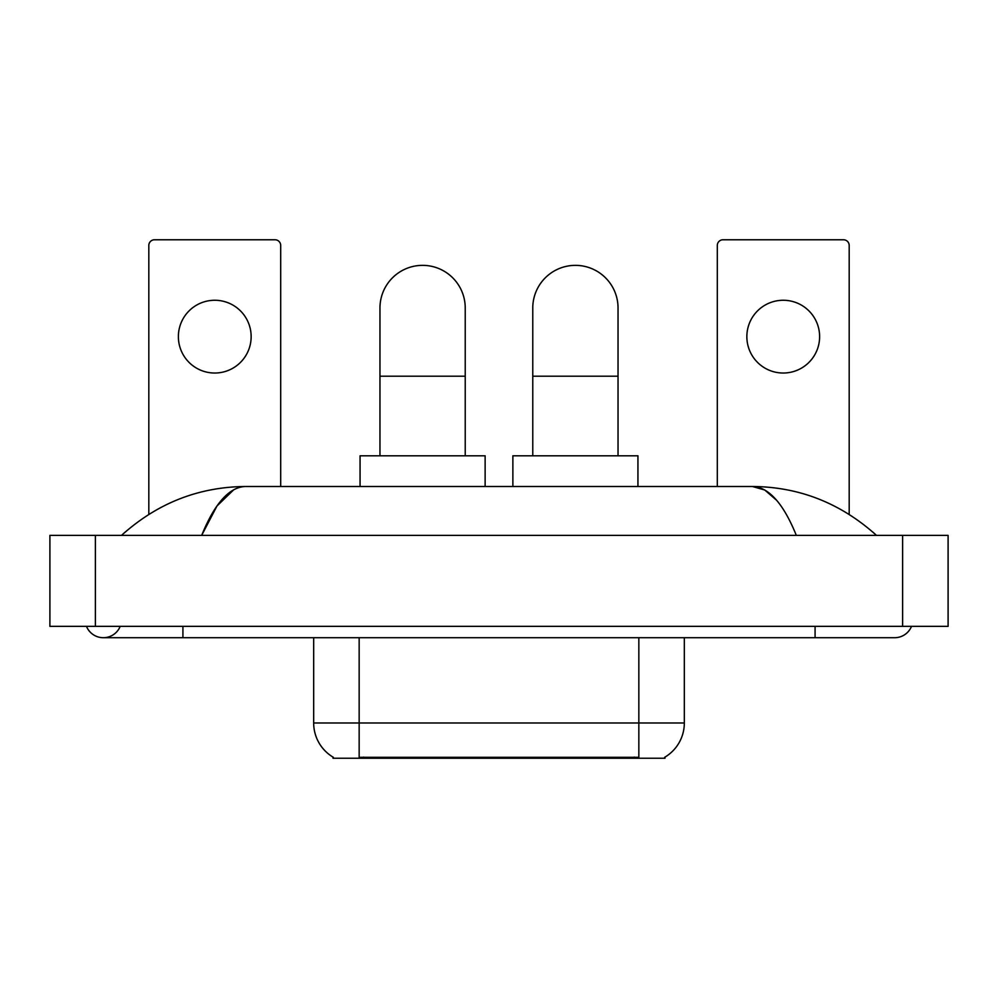<?xml version="1.0" encoding="UTF-8"?>
<svg xmlns="http://www.w3.org/2000/svg" width="998" height="998" viewBox="0 0 998 998"><rect width="100%" height="100%" fill="white"/><g stroke="black" fill="none" stroke-linecap="round" stroke-linejoin="round"><path stroke-width="1.5" d="M664.992 757.108L664.992 758.231L333.008 758.231L333.008 757.108M333.344 757.307A39.795 39.795 0 0 1 313.671 722.976L359.155 722.976L359.155 757.307L638.845 757.307L638.845 722.976L684.329 722.976L684.329 637.71M313.671 722.976L313.671 637.71M664.656 757.307A39.795 39.795 0 0 0 684.329 722.976M214.757 300.261A36.377 36.377 0 0 0 178.38 336.638A36.377 36.377 0 0 0 214.757 373.027A36.377 36.377 0 0 0 251.147 336.638A36.377 36.377 0 0 0 214.757 300.261M280.7 486.488L280.7 245.458A5.689 5.689 0 0 0 275.024 239.769L154.503 239.769A5.689 5.689 0 0 0 148.814 245.458L148.814 514.382M379.964 455.799L379.964 307.995A42.64 42.64 0 0 1 422.591 265.356A42.64 42.64 0 0 1 465.23 307.995A42.64 42.64 0 0 0 422.591 265.356M465.23 455.799L465.23 307.995M485.128 486.488L485.128 455.799L360.066 455.799L360.066 486.488M532.77 455.799L532.77 307.995A42.64 42.64 0 0 1 575.409 265.356A42.64 42.64 0 0 1 618.036 307.995A42.64 42.64 0 0 0 575.409 265.356M618.036 455.799L618.036 307.995M637.934 486.488L637.934 455.799L512.872 455.799L512.872 486.488M783.243 300.261A36.377 36.377 0 0 0 746.853 336.638A36.377 36.377 0 0 0 783.243 373.027A36.377 36.377 0 0 0 819.62 336.638A36.377 36.377 0 0 0 783.243 300.261M849.186 514.382L849.186 245.458A5.689 5.689 0 0 0 843.497 239.769L722.976 239.769A5.689 5.689 0 0 0 717.3 245.458L717.3 486.488M86.477 626.345A18.189 18.189 0 0 0 120.197 626.345A18.189 18.189 0 0 1 86.477 626.345A18.189 18.189 0 0 0 103.343 637.71A18.189 18.189 0 0 1 86.477 626.345M911.523 626.345A18.189 18.189 0 0 1 894.657 637.71A18.189 18.189 0 0 0 911.523 626.345A18.189 18.189 0 0 1 894.657 637.71A18.189 18.189 0 0 0 911.523 626.345M796.329 535.377C783.293 503.279 768.647 486.974 752.392 486.488L245.608 486.488C229.353 486.974 214.707 503.279 201.671 535.377L216.978 505.986L233.806 489.694M95.384 535.377L948.1 535.377L948.1 626.345L49.9 626.345L49.9 535.377L95.384 535.377L95.384 626.345M872.601 531.872L876.469 535.377C840.69 503.154 799.323 486.862 752.392 486.488L764.78 490.018L776.656 500.322M125.399 531.872L121.531 535.377C157.148 503.229 198.502 486.924 245.608 486.488M634.304 758.231L634.304 757.108M363.696 758.231L363.696 757.108M359.155 637.71L359.155 722.976L638.845 722.976L638.845 637.71M379.964 376.209L465.23 376.209M532.77 376.209L618.036 376.209M815.079 626.345L815.079 637.71L894.657 637.71M182.921 626.345L182.921 637.71L815.079 637.71M902.616 535.377L902.616 626.345M182.921 637.71L103.343 637.71"/></g></svg>
